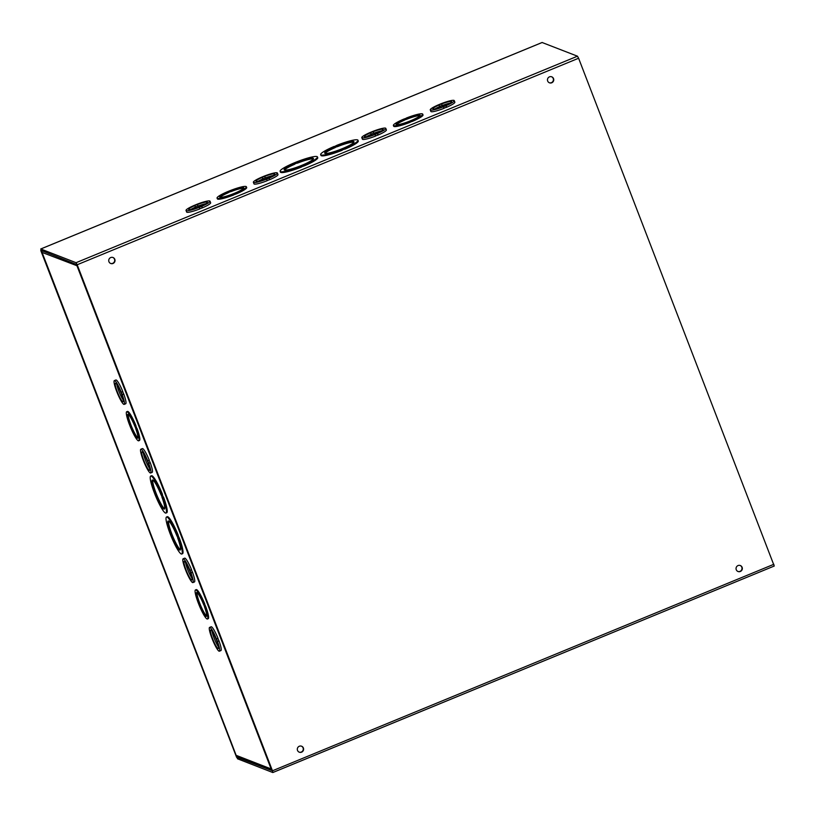 <?xml version="1.0" encoding="UTF-8"?>
<svg xmlns="http://www.w3.org/2000/svg" width="815" height="815" viewBox="0 0 815 815"><rect width="100%" height="100%" fill="white"/><g stroke="black" fill="none" stroke-linecap="round" stroke-linejoin="round"><path stroke-width="1.22" d="M337.563 145.702A15.719 2.251 158.9 0 1 353.985 141.769A15.719 2.251 158.9 0 1 340.13 149.532A15.719 2.251 158.9 0 1 324.655 153.088A15.719 2.251 158.9 0 1 334.955 146.782L337.237 145.579L337.868 146.486L335.169 147.332M334.955 146.782L335.25 147.566A15.719 2.251 -21.1 0 0 325.063 153.383M337.532 146.354L337.237 145.579M353.873 142.268A15.719 2.251 -21.1 0 0 337.868 146.486M334.445 146.578L336.727 145.376A20.008 2.863 158.9 0 1 357.979 140.231A20.008 2.863 158.9 0 1 344.521 148.412L341.913 149.491A20.008 2.863 158.9 0 1 320.652 154.636A20.008 2.863 158.9 0 1 334.109 146.456L334.445 146.578M344.195 148.279L344.49 149.064L342.127 150.042M344.521 148.412L344.49 149.064M357.979 140.231L358.284 141.015A20.008 2.863 158.9 0 1 344.827 149.196M341.913 149.491L342.208 150.266A20.008 2.863 158.9 0 1 320.957 155.421L320.652 154.636M301.377 166.179L301.682 166.963A20.008 2.863 158.9 0 1 280.421 172.108L280.115 171.323A20.008 2.863 158.9 0 1 293.583 163.143L296.191 162.073A20.008 2.863 158.9 0 1 317.453 156.918A20.008 2.863 158.9 0 1 303.995 165.099L301.377 166.179A20.008 2.863 158.9 0 1 280.115 171.323M317.453 156.918L317.748 157.703A20.008 2.863 158.9 0 1 304.29 165.883L301.591 166.729M233.477 194.143L233.783 194.928A15.719 2.251 158.9 0 1 217.361 198.85L217.055 198.076A15.719 2.251 158.9 0 1 227.354 191.759L229.973 190.69A15.719 2.251 158.9 0 1 246.385 186.757A15.719 2.251 158.9 0 1 236.085 193.063L233.477 194.143A15.719 2.251 158.9 0 1 217.055 198.076M246.385 186.757L246.69 187.542A15.719 2.251 158.9 0 1 236.391 193.848L233.722 194.765M385.801 128.363A12.857 1.834 158.9 0 1 377.61 133.426L374.992 134.506A12.857 1.834 158.9 0 1 361.799 137.623A12.857 1.834 158.9 0 1 370 132.56L372.608 131.49A12.857 1.834 158.9 0 1 385.801 128.363L386.402 129.931A12.857 1.834 158.9 0 1 378.211 134.995L375.542 135.911M374.992 134.506L375.593 136.064A12.857 1.834 158.9 0 1 362.41 139.192L361.799 137.623M210.025 201.203A12.857 1.834 158.9 0 1 201.835 206.266L199.227 207.346A12.857 1.834 158.9 0 1 186.034 210.464A12.857 1.834 158.9 0 1 194.225 205.4L196.843 204.321A12.857 1.834 158.9 0 1 210.025 201.203L210.637 202.762A12.857 1.834 158.9 0 1 202.436 207.825L199.767 208.752M199.227 207.346L199.828 208.905A12.857 1.834 158.9 0 1 186.635 212.022L186.034 210.464M236.727 756.891L232.03 745.45L237.532 758.806L272.791 772.528L272.465 770.786L77.191 264.743L76.06 262.695L40.75 248.972L45.487 262.012L41.402 250.541L76.865 264.62L272.129 770.664L236.921 757.247L237.511 756.565M542.128 42.512L577.468 56.194L578.599 58.242L774.25 566.028L272.872 772.488M277.375 173.025A12.857 1.834 158.9 0 1 269.174 178.088L266.566 179.157A12.857 1.834 158.9 0 1 253.373 182.285A12.857 1.834 158.9 0 1 261.564 177.222L264.182 176.142A12.857 1.834 158.9 0 1 277.375 173.025L277.976 174.583A12.857 1.834 158.9 0 1 269.775 179.646L267.106 180.573M266.566 179.157L267.167 180.726A12.857 1.834 158.9 0 1 253.974 183.844L253.373 182.285M454.261 100.622A12.857 1.834 158.9 0 1 446.06 105.685L443.452 106.755A12.857 1.834 158.9 0 1 430.259 109.882A12.857 1.834 158.9 0 1 438.45 104.819L441.068 103.739A12.857 1.834 158.9 0 1 454.261 100.622L454.862 102.181A12.857 1.834 158.9 0 1 446.661 107.244L443.992 108.161M443.452 106.755L444.053 108.324A12.857 1.834 158.9 0 1 430.86 111.441L430.259 109.882M406.298 118.063A15.719 2.251 158.9 0 1 422.72 114.141A15.719 2.251 158.9 0 1 412.421 120.447L409.578 121.435L410.108 122.301A15.719 2.251 158.9 0 1 393.686 126.233L393.39 125.449A15.719 2.251 158.9 0 1 403.69 119.143L406.359 118.226M422.72 114.141L423.016 114.915A15.719 2.251 158.9 0 1 412.716 121.231L410.047 122.148M412.196 120.355L412.492 121.14M412.421 120.447L412.716 121.231M409.802 121.527A15.719 2.251 158.9 0 1 393.39 125.449M406.858 118.287A12.857 1.834 158.9 0 1 420.051 115.16A12.857 1.834 158.9 0 1 408.712 121.506A12.857 1.834 158.9 0 1 396.049 124.42A12.857 1.834 158.9 0 1 404.25 119.357L406.634 118.195L407.164 119.072L404.495 119.988M404.25 119.357L404.556 120.141A12.857 1.834 -21.1 0 0 396.518 124.695M406.94 118.98L406.634 118.195M419.888 115.679A12.857 1.834 -21.1 0 0 407.164 119.072M551.755 82.784A3.219 3.148 -68.7 0 1 547.68 78.668A3.219 3.148 -68.7 0 1 553.762 79.778A3.219 3.148 -68.7 0 1 551.755 82.784M113.02 263.469A3.219 3.148 -68.7 0 1 108.945 259.364A3.219 3.148 -68.7 0 1 115.027 260.464A3.219 3.148 -68.7 0 1 113.02 263.469M738.044 565.559A3.219 3.148 -68.7 0 1 742.119 569.665A3.219 3.148 -68.7 0 1 736.037 568.564A3.219 3.148 -68.7 0 1 738.044 565.559M299.309 746.245A3.219 3.148 -68.7 0 1 303.384 750.36A3.219 3.148 -68.7 0 1 297.302 749.26A3.219 3.148 -68.7 0 1 299.309 746.245M549.279 82.743A3.219 3.148 111.3 0 0 553.426 79.738A3.219 3.148 111.3 0 0 551.612 76.753M110.545 263.428A3.219 3.148 111.3 0 0 114.701 260.423A3.219 3.148 111.3 0 0 112.877 257.448M737.86 571.458A3.219 3.148 111.3 0 0 741.793 569.542A3.219 3.148 111.3 0 0 740.183 565.478M299.125 752.143A3.219 3.148 111.3 0 0 303.058 750.228A3.219 3.148 111.3 0 0 301.458 746.163M230.533 190.904A12.857 1.834 158.9 0 1 243.726 187.786A12.857 1.834 158.9 0 1 232.387 194.133A12.857 1.834 158.9 0 1 219.724 197.047A12.857 1.834 158.9 0 1 227.925 191.983L230.309 190.822L230.828 191.688L230.309 190.822M230.614 191.596L228.159 192.605M227.925 191.983L228.22 192.758A12.857 1.834 -21.1 0 0 220.193 197.312M243.563 188.296A12.857 1.834 -21.1 0 0 230.828 191.688M236.085 193.063L236.391 193.848M235.861 192.982L236.167 193.756M297.037 162.399A15.719 2.251 158.9 0 1 313.449 158.467A15.719 2.251 158.9 0 1 299.594 166.219A15.719 2.251 158.9 0 1 284.119 169.785A15.719 2.251 158.9 0 1 294.419 163.469L296.701 162.267L297.332 163.183L296.701 162.267M297.006 163.051L294.633 164.029M294.419 163.469L294.724 164.253A15.719 2.251 -21.1 0 0 284.527 170.08M313.347 158.956A15.719 2.251 -21.1 0 0 297.332 163.183M303.995 165.099L304.29 165.883M303.659 164.976L303.964 165.761M450.125 103.108A10.004 1.426 -21.1 0 0 442.239 105.522L441.628 103.953A10.004 1.426 158.9 0 1 451.591 101.651A10.004 1.426 158.9 0 1 442.769 106.582A10.004 1.426 158.9 0 1 432.928 108.853A10.004 1.426 158.9 0 1 439.02 105.033L439.621 106.602A10.004 1.426 -21.1 0 0 434.996 108.945M442.015 105.43L439.56 106.439M442.239 105.522L441.628 103.953M439.02 105.033L441.414 103.872M446.661 107.244L446.06 105.685M446.447 107.162L445.836 105.593M381.664 130.858A10.004 1.426 -21.1 0 0 373.779 133.263L373.178 131.704A10.004 1.426 158.9 0 1 383.132 129.391A10.004 1.426 158.9 0 1 374.319 134.332A10.004 1.426 158.9 0 1 364.468 136.594A10.004 1.426 158.9 0 1 370.56 132.784L371.161 134.343A10.004 1.426 -21.1 0 0 366.536 136.696M373.555 133.181L371.1 134.19M373.779 133.263L373.178 131.704M370.56 132.784L372.954 131.623M378.211 134.995L377.61 133.426M377.987 134.903L377.386 133.344M273.239 175.51A10.004 1.426 -21.1 0 0 265.344 177.925L264.743 176.356A10.004 1.426 158.9 0 1 274.706 174.053A10.004 1.426 158.9 0 1 265.884 178.984A10.004 1.426 158.9 0 1 256.042 181.256A10.004 1.426 158.9 0 1 262.124 177.436L262.736 179.005A10.004 1.426 -21.1 0 0 258.111 181.348M265.13 177.833L262.674 178.842M265.344 177.925L264.743 176.356M262.124 177.436L264.518 176.274M269.775 179.646L269.174 178.088M269.551 179.565L268.95 177.996M205.9 203.699A10.004 1.426 -21.1 0 0 198.004 206.103L197.403 204.545A10.004 1.426 158.9 0 1 207.367 202.232A10.004 1.426 158.9 0 1 198.544 207.163A10.004 1.426 158.9 0 1 188.703 209.435A10.004 1.426 158.9 0 1 194.785 205.614L195.396 207.183A10.004 1.426 -21.1 0 0 190.771 209.537M197.78 206.022L195.335 207.03M198.004 206.103L197.403 204.545M194.785 205.614L197.179 204.453M202.436 207.825L201.835 206.266M202.212 207.743L201.611 206.175M161.9 497.069A15.719 2.414 67.6 0 1 164.324 509.1A15.719 2.414 67.6 0 1 156.103 495.479A15.719 2.414 67.6 0 1 152.354 480.025A15.719 2.414 67.6 0 1 160.881 494.43L162.144 496.977M152.823 480.086A15.719 2.414 -112.4 0 0 156.877 495.163A15.719 2.414 -112.4 0 0 164.62 508.723M161.39 494.634L162.745 497.405A20.008 3.066 67.6 0 1 165.954 513.063A20.008 3.066 67.6 0 1 154.942 494.369L153.933 491.73A20.008 3.066 67.6 0 1 150.714 476.062A20.008 3.066 67.6 0 1 161.727 494.756L161.39 494.634M162.745 497.405L163.52 497.079A20.008 3.066 67.6 0 1 166.729 512.747L165.954 513.063M162.409 497.272L163.52 497.079M162.256 494.542L163.183 496.956M150.714 476.062L151.488 475.746A20.008 3.066 67.6 0 1 162.501 494.44L161.727 494.756M166.525 517.026L167.299 516.71A20.008 3.066 67.6 0 1 178.302 535.404L177.201 535.587L178.546 538.358A20.008 3.066 67.6 0 1 181.755 554.027A20.008 3.066 67.6 0 1 170.753 535.323L169.734 532.684A20.008 3.066 67.6 0 1 166.525 517.026A20.008 3.066 67.6 0 1 177.527 535.72M178.057 535.506L179.32 538.043A20.008 3.066 67.6 0 1 182.529 553.701L181.755 554.027M195.468 589.928L196.242 589.612A15.719 2.414 67.6 0 1 204.779 604.017L203.781 604.251L205.023 606.971A15.719 2.414 67.6 0 1 207.438 619.003A15.719 2.414 67.6 0 1 198.901 604.598L197.892 601.959A15.719 2.414 67.6 0 1 195.468 589.928A15.719 2.414 67.6 0 1 204.005 604.333M204.616 604.088L205.798 606.655A15.719 2.414 67.6 0 1 208.212 618.687L207.438 619.003M149.084 460.2L150.276 462.777A12.857 1.976 67.6 0 1 152.161 472.374L150.622 473.006A12.857 1.976 67.6 0 1 143.735 461.463L142.717 458.825A12.857 1.976 67.6 0 1 140.822 449.228A12.857 1.976 67.6 0 1 147.709 460.77L148.727 463.409A12.857 1.976 67.6 0 1 150.622 473.006M140.822 449.228L142.37 448.586A12.857 1.976 67.6 0 1 149.257 460.129L147.709 460.77M217.85 638.389L219.031 640.967A12.857 1.976 67.6 0 1 220.926 650.564L219.378 651.205A12.857 1.976 67.6 0 1 212.491 639.653L211.472 637.014A12.857 1.976 67.6 0 1 209.577 627.418A12.857 1.976 67.6 0 1 216.464 638.96L217.483 641.599A12.857 1.976 67.6 0 1 219.378 651.205M209.577 627.418L211.126 626.776A12.857 1.976 67.6 0 1 218.013 638.318L216.464 638.96M77.364 265.904L42.064 252.405L232.092 744.706M271.843 769.92L237.257 756.463A2.048 2.007 -68.7 0 1 236.126 755.322L232.122 744.798M191.372 569.777L192.554 572.344A12.857 1.976 67.6 0 1 194.449 581.951L192.9 582.582A12.857 1.976 67.6 0 1 186.014 571.04L184.995 568.401A12.857 1.976 67.6 0 1 183.1 558.805A12.857 1.976 67.6 0 1 189.987 570.337L191.005 572.986A12.857 1.976 67.6 0 1 192.9 582.582M183.1 558.805L184.648 558.163A12.857 1.976 67.6 0 1 191.535 569.705L189.987 570.337M122.617 391.577L123.799 394.154A12.857 1.976 67.6 0 1 125.683 403.761L124.145 404.393A12.857 1.976 67.6 0 1 117.258 392.85L116.239 390.212A12.857 1.976 67.6 0 1 114.344 380.605A12.857 1.976 67.6 0 1 121.231 392.147L122.25 394.796A12.857 1.976 67.6 0 1 124.145 404.393M114.344 380.605L115.893 379.973A12.857 1.976 67.6 0 1 122.78 391.516L121.231 392.147M130.145 426.408L129.127 423.769A15.719 2.414 67.6 0 1 126.712 411.738L127.486 411.422A15.719 2.414 67.6 0 1 136.013 425.827L135.025 426.062L136.044 428.7L137.032 428.466A15.719 2.414 67.6 0 1 139.457 440.487L138.682 440.813A15.719 2.414 67.6 0 1 130.145 426.408L130.308 426.337M135.85 425.888L136.818 428.374M136.044 428.7L137.032 428.466M136.268 428.782A15.719 2.414 67.6 0 1 138.682 440.813M126.712 411.738A15.719 2.414 67.6 0 1 135.249 426.143M135.697 428.568A12.857 1.976 67.6 0 1 137.592 438.164A12.857 1.976 67.6 0 1 130.869 427.029A12.857 1.976 67.6 0 1 127.802 414.387A12.857 1.976 67.6 0 1 134.689 425.929L135.871 428.496M128.301 414.489A12.857 1.976 -112.4 0 0 131.643 426.703A12.857 1.976 -112.4 0 0 137.867 437.737M271.446 768.902L271.813 769.839M76.967 264.875L77.415 266.057M42.064 252.405A2.048 2.007 -68.7 0 1 42.105 250.816M204.463 606.757A12.857 1.976 67.6 0 1 206.348 616.354A12.857 1.976 67.6 0 1 199.634 605.219A12.857 1.976 67.6 0 1 196.558 592.576A12.857 1.976 67.6 0 1 203.444 604.119L204.626 606.686M197.057 592.688A12.857 1.976 -112.4 0 0 200.409 604.893A12.857 1.976 -112.4 0 0 206.623 615.926M204.799 606.89L205.574 606.564M205.023 606.971L205.798 606.655M177.711 538.032A15.719 2.414 67.6 0 1 180.125 550.054A15.719 2.414 67.6 0 1 171.914 536.443A15.719 2.414 67.6 0 1 168.155 520.989A15.719 2.414 67.6 0 1 176.692 535.394L177.945 537.931M168.634 521.05A15.719 2.414 -112.4 0 0 172.688 536.127A15.719 2.414 -112.4 0 0 180.421 549.677M178.22 538.226L178.994 537.91M178.546 538.358L179.32 538.043M116.82 384.425A10.004 1.538 -112.4 0 0 123.208 399.941M121.914 394.664L121.69 394.572A10.004 1.538 67.6 0 1 123.055 401.754A10.004 1.538 67.6 0 1 117.829 393.085A10.004 1.538 67.6 0 1 115.435 383.254A10.004 1.538 67.6 0 1 120.671 391.934L121.914 394.664M123.574 394.073L122.026 394.704M123.799 394.154L122.25 394.796M143.297 453.048A10.004 1.538 -112.4 0 0 149.685 468.554M148.391 463.277L148.167 463.195A10.004 1.538 67.6 0 1 149.532 470.367A10.004 1.538 67.6 0 1 144.306 461.697A10.004 1.538 67.6 0 1 141.912 451.867A10.004 1.538 67.6 0 1 147.148 460.546L148.391 463.277M150.052 462.686L148.503 463.328M150.276 462.777L148.727 463.409M185.586 562.615A10.004 1.538 -112.4 0 0 191.963 578.13M190.669 572.853L190.445 572.762A10.004 1.538 67.6 0 1 191.81 579.944A10.004 1.538 67.6 0 1 186.584 571.274A10.004 1.538 67.6 0 1 184.19 561.443A10.004 1.538 67.6 0 1 189.426 570.123L190.669 572.853M192.33 572.262L190.781 572.894M192.554 572.344L191.005 572.986M212.053 631.238A10.004 1.538 -112.4 0 0 218.44 646.743M217.147 641.466L216.922 641.385A10.004 1.538 67.6 0 1 218.288 648.557A10.004 1.538 67.6 0 1 213.061 639.897A10.004 1.538 67.6 0 1 210.667 630.056A10.004 1.538 67.6 0 1 215.904 638.736L217.147 641.466M218.807 640.875L217.259 641.517M219.031 640.967L217.483 641.599M41.015 250.399L236.615 757.329L40.77 250.5M542.209 42.472L40.801 248.972M76.06 262.695L577.468 56.194M578.599 58.242L77.191 264.743M238.062 756.778L236.921 757.247M272.465 770.786L773.873 564.286M236.126 755.322L271.13 768.942L77.068 266.026M542.158 42.472L40.75 248.972M272.842 772.528L774.25 566.028M46.17 262.97L232.081 744.757"/></g></svg>
